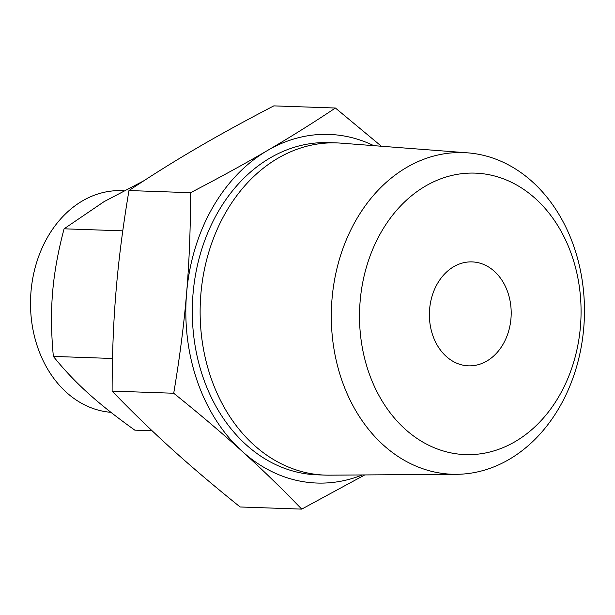 <?xml version="1.0" encoding="UTF-8"?>
<svg xmlns="http://www.w3.org/2000/svg" width="615" height="615" viewBox="0 0 615 615"><rect width="100%" height="100%" fill="white"/><g stroke="black" fill="none" stroke-linecap="round" stroke-linejoin="round"><path stroke-width="0.92" d="M456.407 474.311L329.34 475.164A166.196 130.695 -88 0 1 325.074 475.103L317.24 474.826A166.196 130.695 -88 0 1 309.137 474.227A166.196 130.695 -88 0 1 192.664 299.013A166.196 130.695 -88 0 1 328.825 142.634L336.659 142.903A166.196 130.695 -88 0 1 340.918 143.141L467.623 152.843A160.922 126.536 -88 0 1 471.336 153.197A160.922 126.536 -88 0 1 584.25 320.215A160.922 126.536 -88 0 1 456.407 474.311A160.922 126.536 -88 0 1 444.43 473.665A160.922 126.536 -88 0 1 331.831 301.404A160.922 126.536 -88 0 1 467.623 152.843M373.797 145.663A174.422 137.153 92 0 0 337.612 135.046A174.422 137.153 92 0 0 267.448 150.514A174.422 137.153 92 0 0 186.599 293.124A174.422 137.153 92 0 0 242.187 451.341A174.422 137.153 92 0 0 308.446 482.414A174.422 137.153 92 0 0 362.32 474.941M325.074 475.103A166.196 130.695 -88 0 1 316.963 474.496A166.196 130.695 -88 0 1 200.498 299.29A166.196 130.695 -88 0 1 336.659 142.903M364.78 474.926L301.727 509.12C281.831 488.502 261.99 469.237 242.187 451.341C222.446 433.444 199.621 414.079 173.714 393.246C179.734 357.476 184.031 324.105 186.599 293.124C189.236 262.151 190.55 228.68 190.558 192.695C219.478 177.658 245.108 163.598 267.448 150.514C289.85 137.437 312.505 123.277 335.406 108.025L381.377 146.239M335.406 108.025L273.813 105.88C244.893 120.917 219.263 134.977 196.923 148.061C174.522 161.138 151.867 175.298 128.965 190.55L190.558 192.695M128.965 190.55C122.946 226.32 118.649 259.691 116.081 290.664C113.444 321.645 112.13 355.116 112.122 391.102L173.714 393.246M112.122 391.102C132.017 411.719 151.859 430.984 171.662 448.881C191.403 466.777 214.228 486.142 240.134 506.975L301.727 509.12M482.068 173.638A140.827 110.738 92 0 0 360.136 301.265A140.827 110.738 92 0 0 458.513 454.093A140.827 110.738 92 0 0 580.445 326.465A140.827 110.738 92 0 0 482.068 173.638M465.939 365.641A51.998 40.89 -88 0 1 429.501 310.829A51.998 40.89 -88 0 1 472.105 261.898A51.998 40.89 -88 0 1 474.634 262.09A51.998 40.89 -88 0 1 511.08 316.902A51.998 40.89 -88 0 1 468.476 365.833A51.998 40.89 -88 0 1 465.939 365.641M112.507 358.483L53.367 356.416C63.814 369.461 75.353 381.684 87.976 393.07C100.46 404.409 116.074 416.762 134.823 430.154L152.09 430.754M122.777 230.856L64.083 228.803C58.048 251.489 54.22 272.683 52.606 292.402C50.922 312.013 51.176 333.353 53.367 356.416M123.876 190.735L121.678 190.658A110.984 87.276 92 0 0 30.75 295.085A110.984 87.276 92 0 0 108.532 412.088A110.984 87.276 92 0 0 110.923 412.319M143.902 180.741L104.05 201.651L64.083 228.803"/></g></svg>

